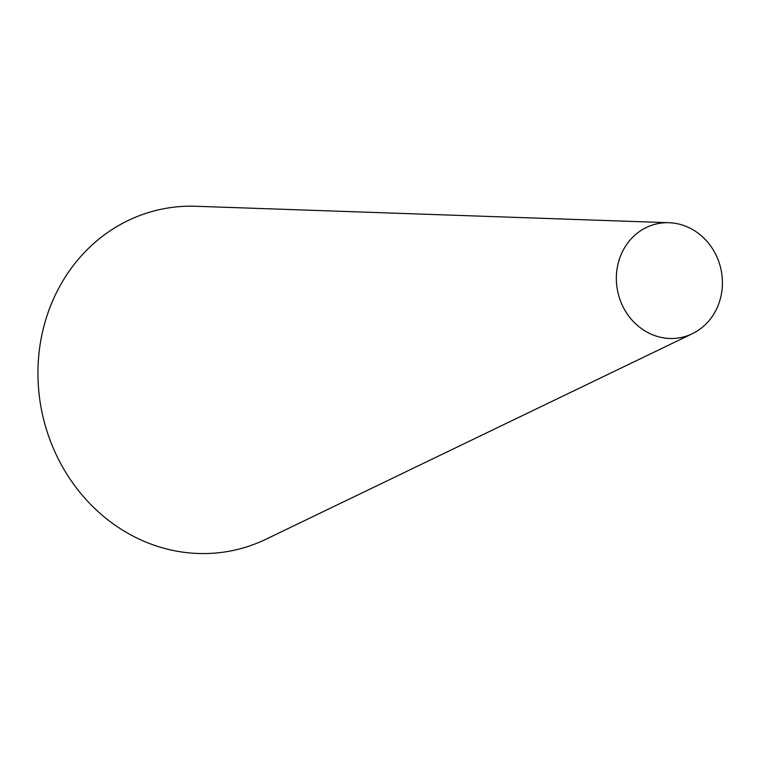 <?xml version="1.0" encoding="UTF-8"?>
<svg xmlns="http://www.w3.org/2000/svg" width="759" height="759" viewBox="0 0 759 759"><rect width="100%" height="100%" fill="white"/><g stroke="black" fill="none" stroke-linecap="round" stroke-linejoin="round"><path stroke-width="1.14" d="M616.346 277.471A58.12 52.798 -101.9 0 1 669.021 222.719A58.12 52.798 -101.9 0 1 721.05 269.73A58.12 52.798 -101.9 0 1 692.35 333.713A58.12 52.798 -101.9 0 1 616.346 277.471M692.35 333.713L265.944 539.241A174.352 158.394 -101.9 0 1 37.95 370.525A174.352 158.394 -101.9 0 1 195.955 206.268L669.021 222.719"/></g></svg>

